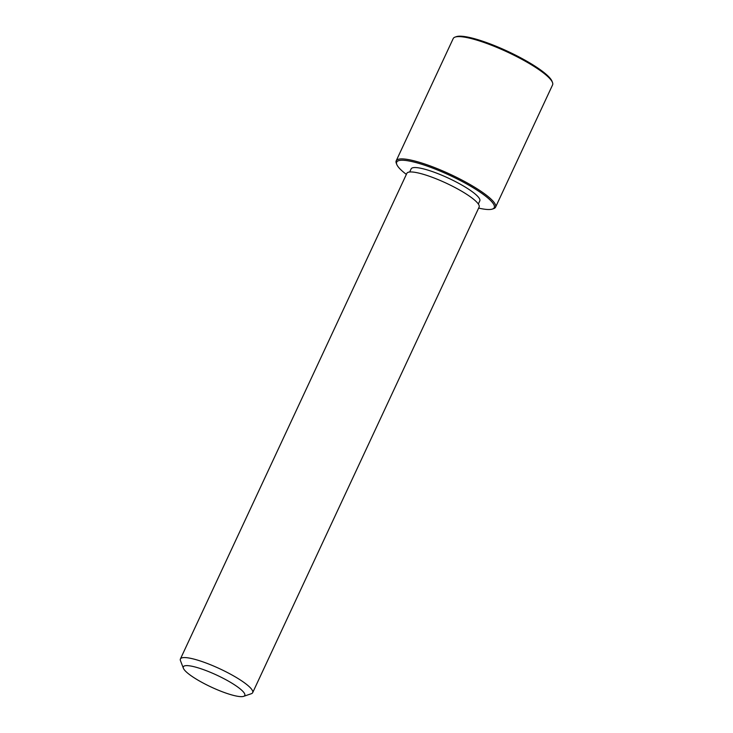<?xml version="1.0" encoding="UTF-8"?>
<svg xmlns="http://www.w3.org/2000/svg" width="733" height="733" viewBox="0 0 733 733"><rect width="100%" height="100%" fill="white"/><g stroke="black" fill="none" stroke-linecap="round" stroke-linejoin="round"><path stroke-width="1.1" d="M409.683 171.998L411.14 168.874A37.878 7.357 25 0 1 444.711 176.47A37.878 7.357 25 0 1 479.629 199.01A37.878 7.357 25 0 1 479.794 200.888L478.337 204.021M183.406 668.276L180.474 660.69A39.866 7.742 25 0 1 180.41 658.967L406.852 173.355A39.866 7.742 25 0 1 442.201 181.344A39.866 7.742 25 0 1 478.942 205.066A39.866 7.742 25 0 1 479.125 207.054L252.674 692.667A39.866 7.742 25 0 1 251.318 693.72L243.622 696.35A33.892 6.579 25 0 1 211.663 687.27A33.892 6.579 25 0 1 183.497 668.496A33.892 6.579 25 0 1 183.406 668.276A33.892 6.579 25 0 1 210.325 672.289A33.892 6.579 25 0 1 244.63 693.766A33.892 6.579 25 0 1 243.622 696.35M180.41 658.967A39.866 7.742 25 0 1 215.749 666.957A39.866 7.742 25 0 1 252.5 690.678A39.866 7.742 25 0 1 252.674 692.667M406.366 174.399A53.821 10.454 25 0 1 396.929 164.815A53.821 10.454 25 0 1 396.782 164.467A53.821 10.454 25 0 1 439.534 170.835A53.821 10.454 25 0 1 494.015 204.956A53.821 10.454 25 0 1 492.411 209.061A53.821 10.454 25 0 1 478.631 208.099M396.782 164.467L396.287 163.202A54.819 10.647 25 0 1 396.196 160.829A54.819 10.647 25 0 1 444.794 171.815A54.819 10.647 25 0 1 495.325 204.443A54.819 10.647 25 0 1 495.563 207.164A54.819 10.647 25 0 1 493.694 208.621L492.411 209.061M396.196 160.829L453.223 38.537A54.819 10.647 25 0 1 455.092 37.09L456.375 36.65A53.821 10.454 25 0 1 507.126 51.063A53.821 10.454 25 0 1 551.857 80.896A53.821 10.454 25 0 1 552.013 81.244L552.499 82.508A54.819 10.647 25 0 1 552.59 84.881L495.563 207.164M455.092 37.09A54.819 10.647 25 0 1 506.787 51.768A54.819 10.647 25 0 1 552.343 82.151A54.819 10.647 25 0 1 552.499 82.508"/></g></svg>
